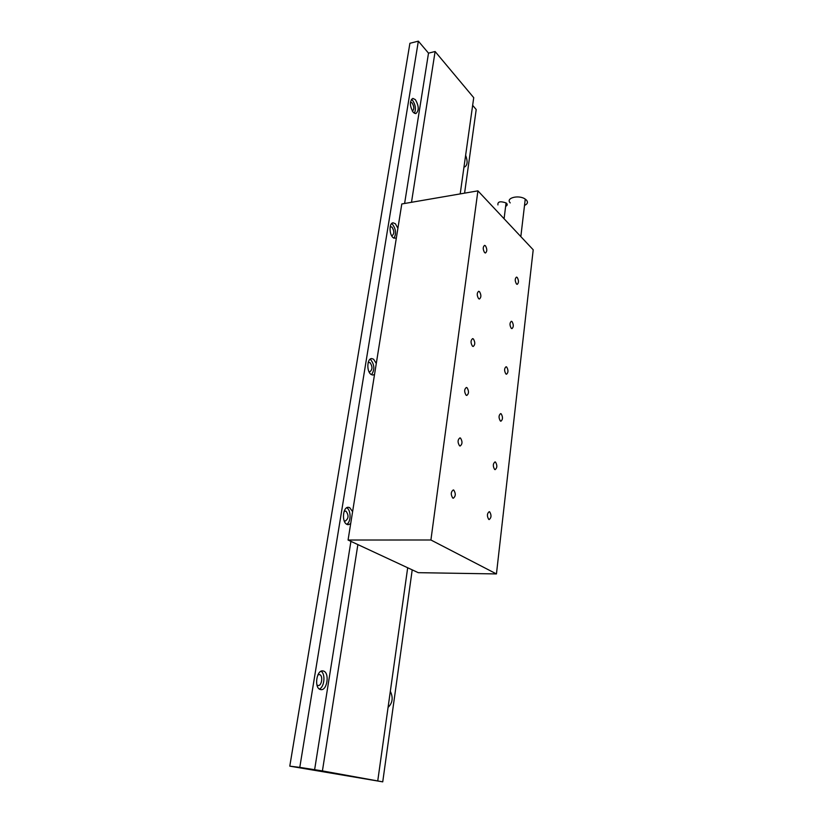 <?xml version="1.0" encoding="UTF-8"?>
<svg xmlns="http://www.w3.org/2000/svg" width="823" height="823" viewBox="0 0 823 823"><rect width="100%" height="100%" fill="white"/><g stroke="black" fill="none" stroke-linecap="round" stroke-linejoin="round"><path stroke-width="1.23" d="M413.3 112.442L415.79 113.646C419.164 110.724 419.03 106.054 415.368 99.645L412.827 98.4C409.453 101.373 409.607 106.054 413.3 112.442M414.381 113.317C416.171 109.161 415.553 104.809 412.508 100.283L411.387 99.357M397.91 228.249L395.39 223.753L393.147 222.827C389.042 222.735 389.032 234.442 393.147 237.703L396.305 238.279M393.95 238.269C396.439 233.711 395.935 229.031 392.448 224.237L391.583 223.619M376.286 363.478L373.591 359.219L371.79 358.591C366.955 358.18 366.379 371.636 371.132 374.465L372.85 375.051L374.537 374.444M371.512 374.702C374.877 369.63 374.558 364.568 370.545 359.497L370.093 359.229M320.425 689.52L320.713 689.581C327.225 691.135 329.889 672.463 323.398 671.033L323.017 670.951C316.536 669.366 313.861 688.223 320.425 689.52M319.396 689.036C324.447 687.102 325.682 673.862 321.073 671.249M352.604 511.628L349.693 507.657L348.52 507.318C342.872 506.423 341.432 522.194 346.997 524.405L348.088 524.714L350.68 523.675M346.761 524.282C351.195 522.039 351.143 509.91 346.699 507.791M464.018 166.73L464.82 166.853C467.546 165.073 467.824 161.215 465.633 155.29M388.075 707.369C392.592 703.048 393.353 697.688 390.328 691.279M344.158 511.258L345.989 511.134C348.983 515.414 348.664 518.757 345.053 521.165L344.199 520.877M317.894 674.86L319.53 674.582C323.367 675.405 321.783 686.403 317.945 685.487L316.927 684.983M368.179 362.501L370.041 362.624C372.716 366.698 372.582 369.805 369.609 371.934L369.033 371.831M390.195 226.675L391.985 227.086C394.392 230.996 394.382 233.907 391.954 235.81L391.676 235.8M410.595 102.175L412.086 102.896C414.257 106.661 414.339 109.408 412.344 111.136L412.333 111.146M357.871 544.589L322.421 770.914L382.736 781.85L412.21 569.866M464.584 193.148L476.208 109.541L472.649 105.334M460.201 193.899L473.729 97.67L435.11 51.52L428.505 53.145L418.351 41.15L409.905 43.29L289.789 766.151L382.736 781.85M418.351 41.15L299.788 767.375L289.789 766.151M322.421 770.914L299.788 767.375M428.505 53.145L404.607 203.487M350.917 541.359L314.581 769.958M435.11 51.52L411.49 202.304M377.788 780.605L407.683 567.757M478.605 298.656L479.428 299.016C481.321 297.401 481.352 294.943 479.511 291.651L478.677 291.28C476.784 292.916 476.764 295.375 478.605 298.656M497.936 204.906C497.534 201.625 500.24 200.966 506.063 202.921L506.701 203.466C507.626 204.639 507.277 205.575 505.641 206.285M510.229 202.89C505.229 197.983 518.871 194.475 525.259 199.104L526.566 200.215C528.191 202.365 527.512 204.094 524.518 205.4M484.572 252.589L485.457 253C487.226 251.437 487.226 249.04 485.457 245.789L484.562 245.367C482.792 246.941 482.792 249.348 484.572 252.589M472.443 346.164L473.204 346.483C475.231 344.786 475.293 342.275 473.379 338.942L472.618 338.623C470.591 340.331 470.54 342.841 472.443 346.164M466.096 395.194L466.775 395.452C468.945 393.692 469.038 391.12 467.063 387.736L466.374 387.468C464.203 389.248 464.11 391.82 466.096 395.194M459.543 445.799L460.129 446.015C462.454 444.163 462.588 441.529 460.53 438.103L459.923 437.877C457.609 439.739 457.485 442.373 459.543 445.799M452.763 498.059L453.267 498.234C455.747 496.3 455.921 493.594 453.792 490.117L453.278 489.942C450.798 491.887 450.634 494.592 452.763 498.059M516.474 283.997L517.214 284.357C518.86 282.845 518.871 280.55 517.245 277.464L516.484 277.094C514.838 278.616 514.838 280.91 516.474 283.997M511.258 328.326L511.947 328.634C513.696 327.06 513.737 324.715 512.05 321.587L511.34 321.268C509.591 322.853 509.56 325.198 511.258 328.326M505.888 373.961L506.515 374.228C508.388 372.593 508.439 370.196 506.701 367.027L506.052 366.76C504.19 368.406 504.139 370.803 505.888 373.961M500.353 420.985L500.919 421.211C502.904 419.504 502.997 417.045 501.197 413.846L500.61 413.609C498.625 415.327 498.543 417.786 500.353 420.985M494.644 469.449L495.148 469.635C497.257 467.845 497.38 465.334 495.518 462.084L495.004 461.898C492.895 463.688 492.771 466.209 494.644 469.449M488.769 519.426L489.191 519.56C491.434 517.698 491.588 515.116 489.664 511.824L489.222 511.68C486.979 513.552 486.835 516.134 488.769 519.426M496.444 573.929L430.913 539.991L477.906 190.854L533.211 249.791L496.444 573.929L418.259 572.674L348.067 540.032L430.913 539.991M348.067 540.032L401.789 203.97L477.906 190.854M322.472 670.91L323.017 670.951M506.063 202.921L504.088 218.764M525.259 199.104L520.836 236.602"/></g></svg>
